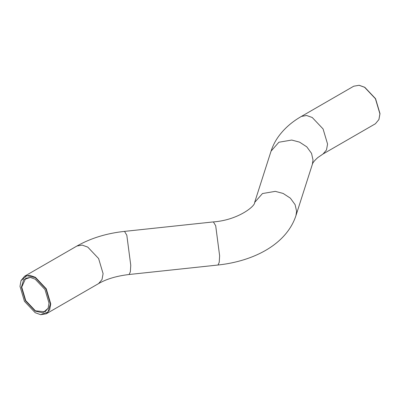 <?xml version="1.0" encoding="UTF-8"?>
<svg xmlns="http://www.w3.org/2000/svg" width="400" height="400" viewBox="0 0 400 400"><rect width="100%" height="100%" fill="white"/><g stroke="black" fill="none" stroke-linecap="round" stroke-linejoin="round"><path stroke-width="0.6" d="M49.015 303.12L44.97 289.505L35.205 279.195L30.275 277.4L23.69 279.685L21.39 287.17L25.435 300.785L35.205 311.095L42.835 312.845L48.11 308.285L49.015 303.12M48.16 308.16L45.1 311.78L35.42 310.825L25.745 300.605L21.735 287.115L25.745 278.255L30.405 277.415M50.405 303.92L47.875 312.16L40.63 314.675L35.205 312.7L24.455 301.35L20 286.365L21 280.68L26.805 275.66L35.205 277.59L45.955 288.935L50.405 303.92M40.76 314.695L46.26 313.795L49.675 309.765L50.75 303.87L46.26 288.76L35.42 277.315L29.78 275.3L24.585 276.245L21.05 280.56M378.95 119.44L380 113.635L375.545 98.65L364.795 87.3L359.24 85.305M379.905 113.835L378.9 119.565L375.415 123.755L323.075 153.975L326.49 149.945L327.565 144.05L323.075 128.94L312.235 117.5L306.595 115.485L301.395 116.425L353.74 86.205L359.11 85.29L364.58 87.28L375.415 98.725L379.905 113.835M24.585 276.245L76.925 246.025L82.12 245.085L87.765 247.1L98.605 258.54L103.095 273.65L102.015 279.545L98.605 283.575C106.485 279 116.655 275.975 129.12 274.5L217.995 265.02C254.21 261.155 286.625 244.025 295.93 215.67L312.35 164.355C312.635 164.155 311.925 162.875 317.805 157.575L323.075 153.975M76.925 246.025C90.785 238.18 106.65 233.3 124.52 231.385L126.82 235.245L130.76 265.255L130.355 271.785L129.12 274.5M124.52 231.385L213.395 221.905L215.695 225.765L219.63 255.775L219.23 262.305L217.995 265.02M213.395 221.905C237.945 220.17 255.405 206.05 254.635 202.455L262.47 193.545L275.285 191.36L283.13 193.44L290.36 198.15L295.105 204.66L296.605 211.335L295.93 215.67M254.635 202.455L271.055 151.14L278.89 142.235L291.705 140.05L299.55 142.13L306.78 146.84L311.525 153.35L313.02 160.025L312.35 164.355M40.89 314.71L40.63 314.675M46.26 313.795L98.605 283.575M359.37 85.325L359.11 85.29M271.055 151.14C272.71 146.04 275.11 141.27 278.26 136.835C284.165 128.655 291.88 121.855 301.395 116.425"/></g></svg>
